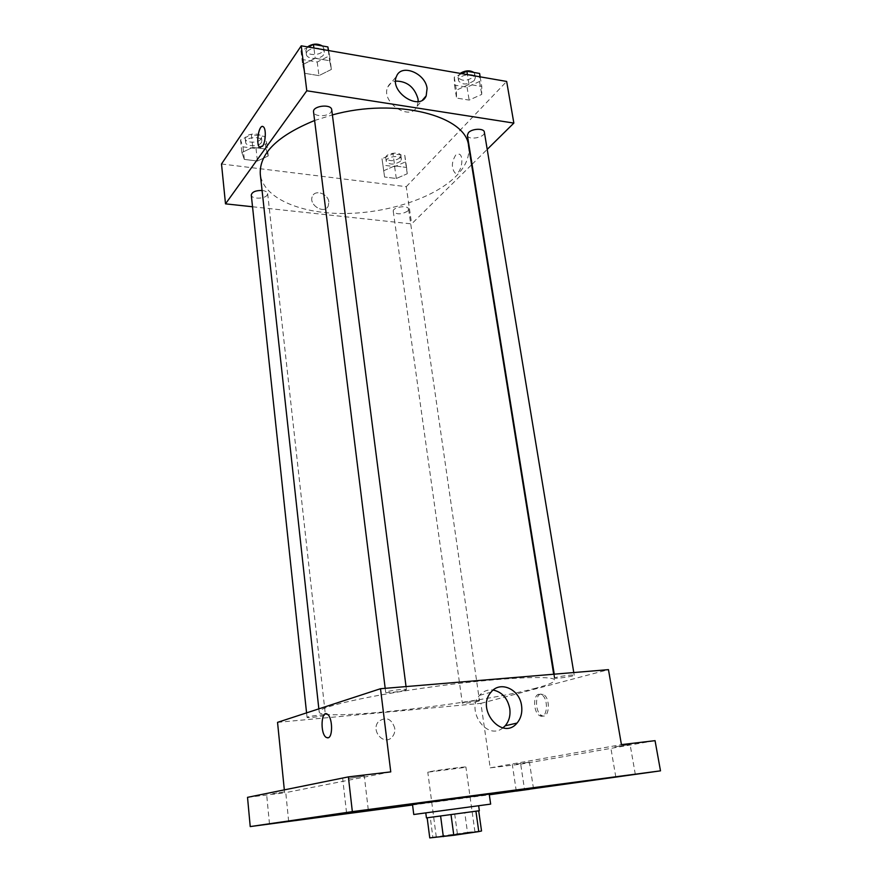 <?xml version="1.0" encoding="UTF-8"?>
<svg xmlns="http://www.w3.org/2000/svg" width="882" height="882" viewBox="0 0 882 882"><rect width="100%" height="100%" fill="white"/><g stroke="black" fill="none" stroke-linecap="round" stroke-linejoin="round"><path stroke-width="0.66" stroke-dasharray="4.41 3.31" d="M463.425 767.627L427.792 772.18C426.656 771.662 466.854 766.226 465.905 767.031L463.425 767.627M472.355 831.969L436.292 837.062C435.311 837.757 476.071 832.255 474.935 831.847L472.355 831.969M432.864 837.25L467.482 832.332L464.748 812.554L430.262 817.283L432.864 837.25L429.766 837.9M467.482 832.332L481.528 830.987M454.682 813.888L457.361 833.633M464.748 812.554L478.694 810.867M430.262 817.283L427.164 817.834M478.694 810.834L427.164 817.779M426.436 817.89L479.345 810.734M439.622 810.933L478.639 805.729L439.622 810.933M490.657 804.108L413.768 814.505M489.223 794.131L412.5 804.494M412.567 804.99L489.323 794.792M277.543 722.358L480.899 703.351L490.216 767.858L520.7 764.154L524.614 790.096M247.522 797.339L284.621 792.83L284.324 789.875M394.761 728.19C391.52 718.61 386.162 716.36 378.676 721.421C370.087 730.329 384.078 746.503 392.137 737.01C394.243 734.596 395.125 731.652 394.761 728.19C391.52 718.61 386.162 716.36 378.676 721.421C370.087 730.329 384.078 746.503 392.137 737.01C394.243 734.596 395.125 731.652 394.761 728.19M516.367 764.143L529.432 762.18L516.367 764.143M614.699 746.845L630.09 744.496L614.699 746.845M490.216 767.858L621.435 744.629M520.7 764.154L655.05 740.659M349.04 778.409L364.31 776.072L349.04 778.409M272.703 793.679L285.68 791.738L272.703 793.679M390.759 771.882L284.621 792.83M535.947 688.136C479.753 703.66 319.328 721.873 319.185 711.983C317.388 707.243 369.966 695.214 435.587 686.372C501.208 677.475 555.098 675.105 554.624 680.154C554.602 682.183 548.372 684.84 535.947 688.136M480.899 703.351L608.459 669.647M405.301 690.198C401.023 691.631 385.335 693.362 385.688 692.348C385.004 691.212 406.811 688.324 406.426 689.603L405.301 690.198M478.32 701.212C474.461 702.304 462.036 703.748 462.333 703.064C461.782 702.304 479.797 699.823 479.477 700.716L478.32 701.212M324.653 715.412C321.28 716.559 306.704 718.18 307.057 717.364C306.495 716.482 325.789 714.023 325.414 715.015L324.653 715.412M556.476 677.321L554.866 678.026C554.591 679.129 574.821 676.218 574.226 675.237C574.568 674.41 561.15 675.987 556.476 677.321M540.721 694.079C534.569 695.093 535.418 712.921 541.757 715.545C549.453 719.921 550.985 697.739 543.213 694.399L540.721 694.079M538.814 694.244C532.662 695.27 533.511 713.108 539.85 715.732C547.535 720.12 549.067 697.916 541.305 694.575L538.814 694.244M502.894 727.904C487.184 741.067 465.376 710.627 479.588 695.347C483.281 691.135 487.823 689.371 493.192 690.033M468.596 146.037C469.974 156.467 465.696 166.621 455.74 176.521C433.161 198.682 386.007 213.609 342.734 213.51C299.505 213.444 263.156 197.8 260.289 174.206M314.609 120.503L332.393 114.903M467.372 135.277C467.857 140.756 485.618 137.471 484.35 132.124M262.064 190.457C265.427 190.865 267.29 191.901 267.654 193.577L267.125 195.198C264.446 199.211 251.315 199.1 251.282 195.054M407.76 211.074C401.453 214.635 396.624 214.745 393.273 211.404C392.27 207.05 408.344 204.69 408.587 209.155L407.76 211.074M331.731 109.787L330.982 112.146C327.696 116.997 313.738 116.854 313.551 111.937M252.528 206.763L411.64 223.907L471.605 164.758M472.057 164.317L487.206 149.378M221.503 163.986L406.271 186.686L411.64 223.907M328.843 202C328.225 193.808 315.304 189.167 312.471 196.179C307.983 204.69 324.466 214.899 328.247 206.013L328.843 202C328.225 193.808 315.304 189.167 312.471 196.179C307.983 204.69 324.466 214.899 328.247 206.013L328.843 202M315.216 58.289L302.658 64.662L304.676 73.316L318.942 75.632L331.378 69.435L329.67 60.737L315.216 58.289L302.658 64.662L304.676 73.316L318.942 75.632L331.378 69.435L329.67 60.737L315.216 58.289L313.915 48.003M394.717 165.904L383.681 170.744L384.585 177.028L396.305 178.495L407.241 173.765L406.558 167.459L394.717 165.904L383.681 170.744L384.585 177.028L396.305 178.495L407.241 173.765L406.558 167.459L394.717 165.904L393.008 153.854L382.005 158.738L382.931 165.121L394.618 166.643L405.511 161.869L404.816 155.453L393.008 153.854M406.271 186.686L506.654 81.442M252.77 147.338L241.866 152.564L244.314 159.388L257.412 161.042L268.227 155.938L266.033 149.08L252.77 147.338L241.866 152.564L244.314 159.388L257.412 161.042L268.227 155.938L266.033 149.08L252.77 147.338L251.392 134.637L240.532 139.918L242.991 146.853L256.045 148.562L266.816 143.413L264.622 136.434L251.392 134.637M469.037 84.363L456.358 90.196L456.556 98.045L469.158 100.096L481.704 94.407L481.77 86.524L469.037 84.363L456.358 90.196L456.556 98.045L469.158 100.096L481.704 94.407L481.77 86.524L469.037 84.363L467.438 74.639M455.762 154.989C451.595 161.825 451.297 167.767 454.847 172.806C460.128 176.709 464.968 157.15 459.423 154.152L455.762 154.989C451.595 161.825 451.286 167.767 454.847 172.806C460.128 176.709 464.968 157.15 459.423 154.152L455.751 154.989M262.649 126.49L263.387 126.843C266.331 128.761 265.725 142.156 262.527 146.214L260.433 147.548M418.2 101.562L417.131 106.248C410.725 122.201 380.131 102.235 387.826 86.932C389.337 83.724 391.917 81.772 395.588 81.089M461.727 73.647L454.263 77.131L454.495 85.102L467.063 87.208L479.543 81.475L479.599 73.46M474.251 80.56C467.383 85.003 462.168 85.102 458.607 80.868C457.24 75.191 474.803 71.839 475.343 77.693L474.251 80.56M454.263 77.131L456.358 90.196M454.495 85.102L456.556 98.045M467.063 87.208L469.158 100.096M479.543 81.475L481.704 94.407M480.161 76.844L481.77 86.524M473.888 72.467L474.725 73.989L473.634 76.877C466.787 81.331 461.573 81.431 458.012 77.164L460.117 73.371M308.347 47.033L300.96 50.836L302.989 59.623L317.211 62.016L329.592 55.753L328.578 50.55M323.595 54.728C320.409 59.866 306.616 59.557 306.385 54.32C305.106 47.782 323.926 45.577 324.311 52.214L323.595 54.728M300.96 50.836L302.658 64.662M302.989 59.623L304.676 73.316M317.211 62.016L318.942 75.632M329.592 55.753L331.378 69.435M328.347 50.506L329.67 60.737M322.393 45.963L323.804 48.312L323.099 50.825C319.912 55.985 306.142 55.665 305.9 50.406L307.531 46.889M400.582 161.208C394.386 164.956 389.601 165.011 386.25 161.406C385.202 156.731 401.078 154.383 401.376 159.168L400.582 161.208M382.005 158.738L383.681 170.744M382.931 165.121L384.585 177.028M394.618 166.643L396.305 178.495M405.511 161.869L407.241 173.765M404.816 155.453L406.558 167.459M400.097 157.812C393.901 161.571 389.127 161.626 385.776 157.999C384.717 153.314 400.582 150.965 400.891 155.761L400.097 157.812M261.315 142.675C258.713 146.941 245.725 146.677 245.648 142.344C244.678 137.085 261.656 135.63 261.822 140.944L261.315 142.675M240.532 139.918L241.866 152.564M242.991 146.853L244.314 159.388M256.045 148.562L257.412 161.042M266.816 143.413L268.227 155.938M264.622 136.434L266.033 149.08M260.918 139.102C258.316 143.38 245.339 143.116 245.262 138.761C244.292 133.48 261.259 132.024 261.425 137.36L260.918 139.102M474.935 831.847L465.905 767.031M436.292 837.062L427.792 772.18M288.657 821.307L285.68 791.738M269.473 823.887L266.618 794.241M533.5 788.762L529.432 762.18M516.29 791.099L512.321 764.518M635.305 774.319L630.09 744.496M615.801 776.976L610.719 747.186M368.268 809.709L364.31 776.072M346.527 812.642L342.723 778.949M539.85 715.732L541.757 715.545M541.305 694.575L543.213 694.399M479.588 695.347L491.031 692.194M318.843 708.863L319.185 711.983M553.676 674.223L554.624 680.154M574.226 675.237L573.774 672.547M554.866 678.026L554.249 674.179M306.572 712.877L307.057 717.364M267.654 193.577L325.414 715.015M393.273 211.404L462.333 703.064M408.587 209.155L479.477 700.716M385.191 688.324L385.688 692.348M406.04 686.582L406.426 689.603M417.131 106.248L422.599 99.964M387.826 86.932L396.569 76.205M458.012 77.164L458.607 80.868M474.725 73.989L475.343 77.693M305.9 50.406L306.385 54.32M323.804 48.312L324.311 52.214M385.776 157.999L386.25 161.406M400.891 155.761L401.376 159.168M245.262 138.761L245.648 142.344M261.425 137.36L261.822 140.944"/><path stroke-width="1.32" d="M475.938 811.286L478.783 831.594L453.8 835.287L429.766 837.9L427.164 817.834M478.783 831.594L481.528 830.987L478.694 810.867M478.65 805.817L479.345 810.734L426.436 817.89L425.797 812.961M451.022 814.748L453.8 835.287M440.614 816.137L443.326 836.632M413.768 814.505L490.657 804.108L489.223 794.131L412.5 804.494L413.768 814.505M362.017 810.503L346.527 812.642L362.017 810.503M631.38 774.826L615.801 776.976L631.38 774.826M529.498 789.28L516.29 791.099L529.498 789.28M282.615 822.079L269.473 823.887L282.615 822.079M489.323 794.792L660.497 770.846L352.348 811.638L250.223 826.577L412.567 804.99M660.497 770.846L655.05 740.659L621.435 744.629L608.459 669.647L380.506 688.721L390.759 771.882L348.379 776.888L247.522 797.339L250.223 826.577M380.506 688.721L277.543 722.358L284.324 789.875M348.379 776.888L352.348 811.638M521.571 705.666C522.475 712.568 520.964 718.367 517.028 723.075C502.398 741.167 475.486 709.271 491.031 692.194C500.061 680.342 519.641 689.129 521.571 705.666M328.082 737.815L326.153 737.385C319.89 733.471 321.213 709.293 327.431 714.277C332.536 717.287 333.087 737.098 328.082 737.815C333.098 737.098 332.536 717.287 327.431 714.277C321.224 709.293 319.89 733.471 326.153 737.385L327.762 737.881M493.192 690.033C502.078 692.061 507.602 698.246 509.763 708.588C510.645 715.39 509.123 721.112 505.21 725.765L502.894 727.904M318.843 708.863L260.289 174.206C259.165 153.711 277.279 135.817 314.609 120.503M332.393 114.903C395.952 97.218 466.743 115.818 468.596 146.037L553.676 674.223M573.774 672.547L484.35 132.124C484.097 128.088 472.113 128.463 468.474 132.631L467.372 135.277L554.249 674.179M306.572 712.877L251.282 195.054C252.031 191.945 255.626 190.413 262.064 190.457M385.191 688.324L313.551 111.937C312.316 105.818 331.4 103.558 331.731 109.787L406.04 686.582M487.206 149.378L513.853 123.094L306.793 90.78L225.505 203.852L252.528 206.763M513.853 123.094L506.654 81.442L301.258 45.809L221.503 163.986L225.505 203.852M301.258 45.809L306.793 90.78M427.075 88.454L426.182 95.851C419.766 111.926 388.852 91.607 396.569 76.205C401.398 63.361 425.499 73.217 427.075 88.454M262.527 146.214L259.683 147.206C255.328 144.229 259.176 122.896 263.387 126.843C266.331 128.761 265.725 142.156 262.527 146.214M260.433 147.548L259.683 147.206C255.758 144.604 258.481 125.409 262.649 126.49M395.588 81.089C407.01 81.111 414.485 87.053 418.024 98.916L418.2 101.562M480.161 76.844L479.599 73.46L466.887 71.244L461.727 73.647M466.887 71.244L467.438 74.639M460.117 73.371C465.365 70.328 469.952 70.031 473.888 72.467M328.578 50.55L327.872 46.922L313.463 44.398L308.347 47.033M327.872 46.922L328.347 50.506M313.463 44.398L313.915 48.003M307.531 46.889C312.592 43.56 317.553 43.251 322.393 45.963M505.21 725.765L517.028 723.075M422.599 99.964L426.182 95.851"/></g></svg>
